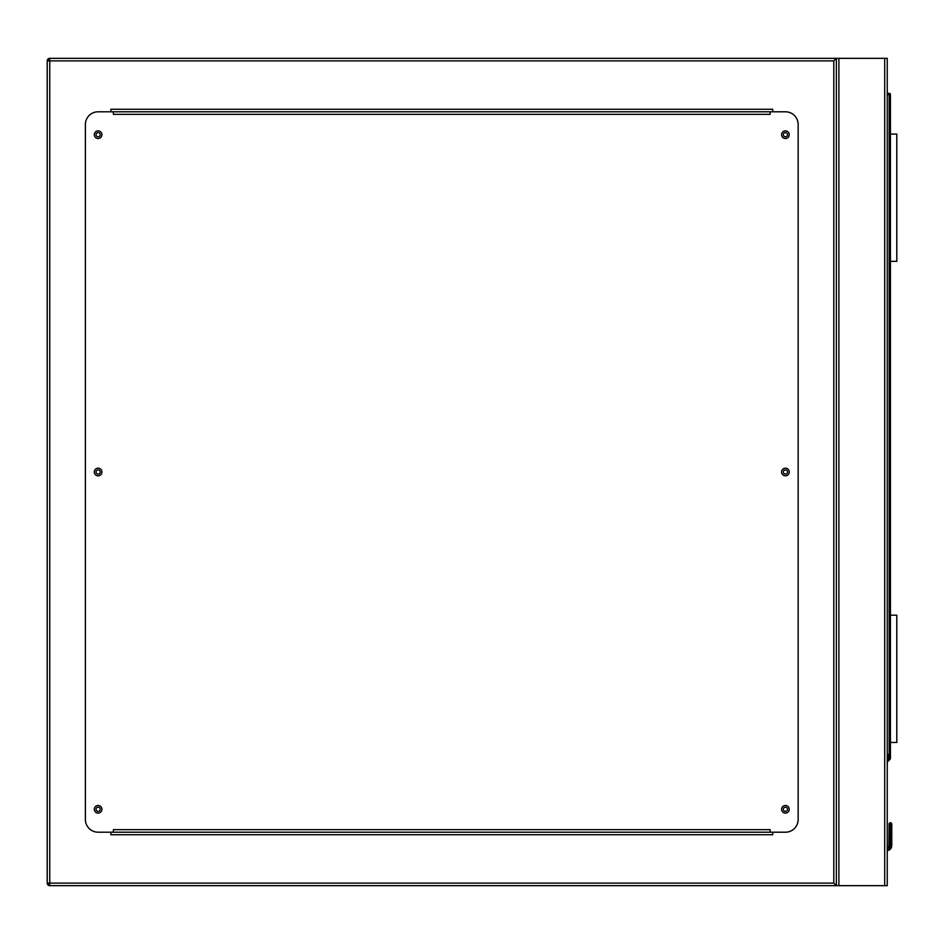 <?xml version="1.0" encoding="UTF-8"?>
<svg xmlns="http://www.w3.org/2000/svg" width="944" height="944" viewBox="0 0 944 944"><rect width="100%" height="100%" fill="white"/><g stroke="black" fill="none" stroke-linecap="round" stroke-linejoin="round"><path stroke-width="1.42" d="M833.8 60.888L49.749 60.888L49.749 58.339L887.254 58.339L887.254 885.661L49.749 885.661L49.749 883.112L833.8 883.112L833.8 60.888L836.337 58.339L836.337 885.661L833.8 883.112M787.532 809.291A2.1 2.1 0 0 0 785.432 807.191A2.1 2.1 0 0 0 783.331 809.291A2.1 2.1 0 0 0 785.432 811.392A2.1 2.1 0 0 0 787.532 809.291M787.532 472A2.1 2.1 0 0 0 785.432 469.9A2.1 2.1 0 0 0 783.331 472A2.1 2.1 0 0 0 785.432 474.1A2.1 2.1 0 0 0 787.532 472M787.532 134.709A2.1 2.1 0 0 0 785.432 132.608A2.1 2.1 0 0 0 783.331 134.709A2.1 2.1 0 0 0 785.432 136.809A2.1 2.1 0 0 0 787.532 134.709M100.217 134.709A2.1 2.1 0 0 0 98.117 132.608A2.1 2.1 0 0 0 96.017 134.709A2.1 2.1 0 0 0 98.117 136.809A2.1 2.1 0 0 0 100.217 134.709M100.217 472A2.1 2.1 0 0 0 98.117 469.9A2.1 2.1 0 0 0 96.017 472A2.1 2.1 0 0 0 98.117 474.1A2.1 2.1 0 0 0 100.217 472M100.217 809.291A2.1 2.1 0 0 0 98.117 807.191A2.1 2.1 0 0 0 96.017 809.291A2.1 2.1 0 0 0 98.117 811.392A2.1 2.1 0 0 0 100.217 809.291M49.749 885.661A2.549 2.549 0 0 1 47.2 883.112A2.549 2.549 0 0 0 49.749 885.661L47.2 883.112L47.2 60.888L49.749 58.339A2.549 2.549 0 0 0 47.2 60.888A2.549 2.549 0 0 1 49.749 58.339M836.337 58.339L836.337 885.661M772.699 111.793L772.699 109.244L110.837 109.244L110.837 111.793M110.837 832.207L110.837 834.756L772.699 834.756L772.699 832.207M101.928 809.291A3.823 3.823 0 0 0 98.117 805.48A3.823 3.823 0 0 0 94.294 809.291A3.823 3.823 0 0 0 98.117 813.114A3.823 3.823 0 0 0 101.928 809.291M101.928 472A3.823 3.823 0 0 0 98.117 468.177A3.823 3.823 0 0 0 94.294 472A3.823 3.823 0 0 0 98.117 475.823A3.823 3.823 0 0 0 101.928 472M101.928 134.709A3.823 3.823 0 0 0 98.117 130.886A3.823 3.823 0 0 0 94.294 134.709A3.823 3.823 0 0 0 98.117 138.52A3.823 3.823 0 0 0 101.928 134.709M789.243 134.709A3.823 3.823 0 0 0 785.432 130.886A3.823 3.823 0 0 0 781.608 134.709A3.823 3.823 0 0 0 785.432 138.52A3.823 3.823 0 0 0 789.243 134.709M789.243 472A3.823 3.823 0 0 0 785.432 468.177A3.823 3.823 0 0 0 781.608 472A3.823 3.823 0 0 0 785.432 475.823A3.823 3.823 0 0 0 789.243 472M789.243 809.291A3.823 3.823 0 0 0 785.432 805.48A3.823 3.823 0 0 0 781.608 809.291A3.823 3.823 0 0 0 785.432 813.114A3.823 3.823 0 0 0 789.243 809.291M770.151 111.793L770.151 114.342L113.386 114.342L113.386 111.793L98.117 111.793A12.732 12.732 0 0 0 85.385 124.525L85.385 819.475A12.732 12.732 0 0 0 98.117 832.207L113.386 832.207L113.386 829.658L770.151 829.658L770.151 832.207L785.432 832.207A12.732 12.732 0 0 0 798.152 819.475L798.152 124.525A12.732 12.732 0 0 0 785.432 111.793L113.386 111.793M770.151 832.207L113.386 832.207M887.254 754.244L888.28 754.398L887.254 761.242M891.773 823.935L890.44 822.59L889.095 823.935L888.906 846.52L889.095 823.935L891.773 823.935L890.44 822.59L889.095 823.935A1.274 0.897 180 0 1 890.369 823.026L890.369 838.024L890.499 823.026A1.274 0.897 -0 0 1 891.773 823.935L891.773 838.921L891.773 823.935M887.254 93.338L889.165 93.338A1.274 1.274 0 0 1 890.44 94.612L890.44 758.362A1.274 1.274 0 0 1 890.062 759.259L887.254 762.068M891.773 845.564L891.773 838.921L891.773 845.564L891.384 847.511L891.773 845.564L890.499 845.411L890.216 847.028L890.499 838.024A1.274 0.897 0 0 1 891.773 838.921M889.095 838.921A1.274 0.897 180 0 1 890.369 838.024L890.369 845.411L890.074 847.028L888.906 846.52A2.419 2.419 0 0 1 887.254 847.924A2.419 2.419 0 0 0 888.906 846.52A2.419 2.419 0 0 1 887.254 847.924A2.419 2.419 0 0 0 888.906 846.52M891.384 847.511A5.086 5.086 0 0 1 887.254 850.627A5.086 5.086 0 0 0 891.384 847.511A5.086 5.086 0 0 1 887.254 850.627A5.086 5.086 0 0 0 891.384 847.511L890.216 847.028A3.823 3.823 0 0 1 887.254 849.34M890.369 845.411L889.095 845.564M890.062 759.259L889.165 758.362L889.165 94.612L887.254 94.612M890.44 261.346L896.8 261.346L896.8 134.072L890.44 134.072M890.44 742.468L896.8 742.468L896.8 615.193L890.44 615.193M884.705 58.339L884.705 885.661M838.886 58.339L838.886 885.661M47.2 60.888L49.749 60.888L49.749 883.112L47.2 883.112M887.254 849.211A3.693 3.693 0 0 0 890.074 847.028L890.216 847.028M887.419 760.097L889.165 758.362L890.44 758.362M889.165 93.338L889.165 94.612L890.44 94.612M891.384 822.991L889.496 822.991"/></g></svg>
